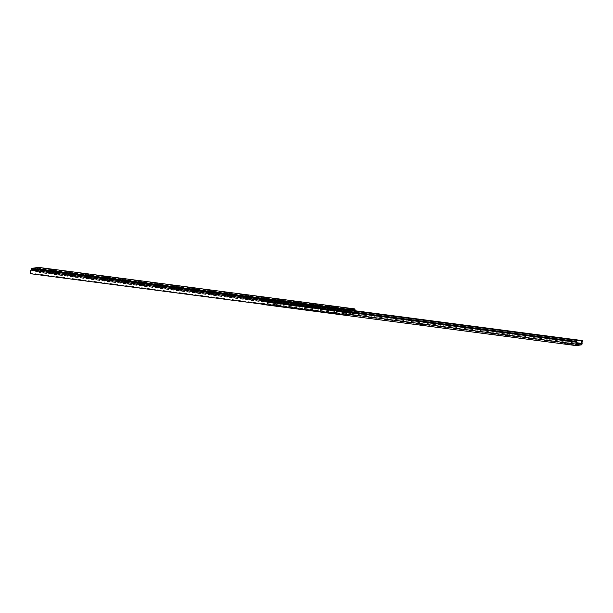 <?xml version="1.0" encoding="UTF-8"?>
<svg xmlns="http://www.w3.org/2000/svg" width="613" height="613" viewBox="0 0 613 613"><rect width="100%" height="100%" fill="white"/><g stroke="black" fill="none" stroke-linecap="round" stroke-linejoin="round"><path stroke-width="0.46" stroke-dasharray="3.06 2.3" d="M108.309 278.08L110.018 278.501L105.804 278.425L104.095 278.003L108.309 278.08M50.297 270.77L52.971 271.053L49.952 270.846L50.366 269.981M43.125 269.827L45.791 270.111L42.78 269.904L43.186 269.038M333.687 307.987L336.361 308.27L333.342 308.063L333.748 307.197M340.859 308.929L343.533 309.213L340.514 309.006L340.928 308.14M115.045 279.145L112.6 279.045L115.045 279.145L115.106 278.409M193.976 289.505L191.524 289.413L193.976 289.505L194.037 288.777M280.072 300.814L277.628 300.722L280.072 300.814L280.133 300.086M328.491 307.174L326.047 307.082L328.491 307.174L328.553 306.446M348.636 310.622L346.376 310.324L352.023 309.787M347.839 310.73L32.137 269.268A1.525 0.628 97.5 0 0 31.646 269.712L31.156 270.77A1.525 0.628 97.5 0 0 31.064 273.153L30.65 273.735M355.402 310.799A2.506 1.034 -82.5 0 1 354.935 314.002L354.613 313.527A1.525 0.628 97.5 0 0 354.927 311.105L39.224 269.643L38.88 268.747A1.502 0.621 97.5 0 0 38.542 268.387A1.502 0.621 97.5 0 0 38.473 268.387L32.137 269.268M346.766 314.615L31.064 273.153M346.858 312.232L31.156 270.77M347.349 311.174L31.646 269.712M354.927 311.105L354.774 310.714M354.613 313.527L38.91 272.065A1.525 0.628 97.5 0 0 39.224 269.643M354.935 314.002L39.232 272.54L38.91 272.065M38.788 267.429A2.506 1.034 -82.5 0 1 39.232 267.988L39.577 268.892A2.506 1.034 -82.5 0 1 39.232 272.54M347.364 309.45L347.127 312.239L346.23 312.124L346.376 310.324M350.59 311.764L347.127 312.239M346.23 312.124L350.965 311.465L351.119 309.665M350.965 311.465L351.87 311.58M495.419 334.277L489.779 333.671L495.419 334.277M490.139 332.575L495.779 333.181L490.139 332.575M419.491 324.3L422.618 324.645L419.491 324.3M421.438 323.396L419.438 323.358L422.694 323.656L421.438 323.396L421.353 324.384M505.587 335.61L508.713 335.955L505.587 335.61M507.533 334.698L505.541 334.667L508.798 334.959L507.533 334.698L507.457 335.694M333.388 312.99L336.514 313.335L333.388 312.99M335.334 312.086L333.342 312.048L336.598 312.346L335.334 312.086L335.25 313.074M572.542 344.399L566.895 343.801L572.542 344.399M567.255 342.705L572.902 343.303L567.255 342.705M262.126 304.362L267.529 303.611A1.096 0.452 97.5 0 0 268.073 301.971A1.877 0.774 -82.5 0 1 268.287 300.025L268.341 299.366L267.889 299.811A2.881 1.188 97.5 0 0 267.682 302.615L262.149 303.381A2.881 1.188 97.5 0 0 262.41 300.569L262.019 300.24L261.966 300.906A1.877 0.774 -82.5 0 1 261.858 302.837A1.096 0.452 97.5 0 0 261.835 304.094M261.966 300.906L346.935 312.063M262.019 300.24L347.234 311.435M262.441 300.186L347.28 311.327M262.41 300.569L576.419 341.809M262.149 303.381L576.151 344.621M278.946 304.814L276.057 304.554L278.946 304.814L278.861 305.803L275.98 305.55L278.861 305.803M565.945 342.506L563.194 342.2L565.945 342.506L565.868 343.495L562.979 343.242L565.868 343.495M267.682 302.615L576.442 343.165M267.889 299.811L351.931 310.845M267.919 299.42L351.962 310.462M268.341 299.366L351.977 310.347M268.287 300.025L582.296 341.265M262.847 300.998L263.146 299.933L269.322 299.075L269.444 300.086A1.31 0.544 97.5 0 0 269.084 301.512A1.31 0.544 97.5 0 0 269.475 302.447A1.31 0.544 97.5 0 0 269.536 302.447A1.31 0.544 97.5 0 0 270.195 301.136A1.31 0.544 97.5 0 0 269.82 299.841A1.31 0.544 97.5 0 0 269.758 299.841A1.31 0.544 97.5 0 0 269.574 299.933L269.429 298.753L263.084 299.634L262.739 300.883A1.31 0.544 97.5 0 0 262.625 300.837A1.31 0.544 97.5 0 0 262.563 300.837A1.31 0.544 97.5 0 0 261.912 302.148A1.31 0.544 97.5 0 0 262.287 303.443A1.31 0.544 97.5 0 0 262.349 303.443A1.31 0.544 97.5 0 0 262.954 302.431A1.31 0.544 97.5 0 0 262.847 300.998L345.334 311.833L345.632 310.768L351.801 309.91L351.931 310.921A1.31 0.544 97.5 0 0 351.571 312.346A1.31 0.544 97.5 0 0 351.962 313.281A1.31 0.544 97.5 0 0 352.023 313.281A1.31 0.544 97.5 0 0 352.682 311.971A1.31 0.544 97.5 0 0 352.306 310.676A1.31 0.544 97.5 0 0 352.245 310.676A1.31 0.544 97.5 0 0 352.061 310.768L352.008 310.354M262.739 300.883L345.219 311.718A1.31 0.544 97.5 0 0 345.111 311.672A1.31 0.544 97.5 0 0 345.05 311.672A1.31 0.544 97.5 0 0 344.399 312.975A1.31 0.544 97.5 0 0 344.774 314.277A1.31 0.544 97.5 0 0 344.835 314.277A1.31 0.544 97.5 0 0 345.441 313.266A1.31 0.544 97.5 0 0 345.334 311.833M269.444 300.086L351.931 310.921M269.574 299.933L352.061 310.768M269.322 299.075L351.801 309.91M263.146 299.933L345.632 310.768M263.084 299.634L345.571 310.469L345.219 311.718M269.429 298.753L351.916 309.588L345.571 310.469M351.985 310.193L351.916 309.588M354.176 309.849L38.473 268.387M352.015 309.871L38.88 268.747M355.279 310.354L39.577 268.892M354.935 309.45L39.232 267.988M343.188 309.297L343.272 308.301M340.652 308.96L340.721 308.086M343.403 309.266L343.487 308.27M336.223 308.324L336.307 307.328M336.016 308.354L336.1 307.358M333.472 308.017L333.549 307.144M327.311 307.343L327.388 306.347M326.859 307.282L326.936 306.285M328.039 307.113L328.101 306.416M278.892 300.983L278.976 299.987M278.44 300.922L278.524 299.926M279.62 300.753L279.681 300.064M192.788 289.673L192.873 288.677M192.336 289.612L192.421 288.623M193.524 289.451L193.578 288.754M45.454 270.187L45.538 269.199M42.91 269.858L42.987 268.984M45.661 270.164L45.745 269.168M52.841 271.107L52.925 270.111M52.626 271.13L52.71 270.141M50.082 270.8L50.159 269.927M113.865 279.306L113.949 278.317M113.413 279.244L113.497 278.256M114.593 279.084L114.654 278.386M261.858 302.837L346.567 313.956M268.073 301.971L582.082 343.211M267.529 303.611L581.538 344.851M563.408 342.169L563.324 343.165M563.194 342.2L563.109 343.188M565.738 342.537L565.653 343.525M334.598 312.308L334.522 313.304M335.786 312.147L335.702 313.136M334.146 312.247L334.07 313.243M506.805 334.928L506.721 335.916M507.985 334.759L507.909 335.755M506.353 334.867L506.269 335.855M420.702 323.618L420.618 324.606M421.89 323.449L421.805 324.446M420.25 323.557L420.166 324.553M276.402 304.477L276.317 305.466M276.195 304.508L276.111 305.496M278.731 304.837L278.647 305.833M110.018 278.501L110.102 277.513M354.253 309.849L38.542 268.387M340.514 309.006L340.598 308.017M343.533 309.213L343.617 308.224M336.361 308.27L336.437 307.282M333.342 308.063L333.426 307.075M329.304 307.374L329.388 306.385M326.047 307.082L326.131 306.086M280.884 301.014L280.969 300.025M277.628 300.722L277.712 299.726M194.781 289.711L194.865 288.715M191.524 289.413L191.608 288.424M42.78 269.904L42.864 268.915M45.791 270.111L45.875 269.122M52.971 271.053L53.055 270.065M49.952 270.846L50.036 269.858M115.857 279.344L115.941 278.348M112.6 279.045L112.685 278.057M104.095 278.003L104.179 277.015M489.856 332.683L489.779 333.671M566.979 342.805L566.895 343.801M572.902 343.303L572.818 344.299M566.083 342.452L565.998 343.449M563.063 342.246L562.979 343.242M336.598 312.346L336.514 313.335M333.342 312.048L333.257 313.044M508.798 334.959L508.713 335.955M505.541 334.667L505.457 335.656M422.694 323.656L422.618 324.645M419.438 323.358L419.361 324.354M279.076 304.761L278.992 305.757M276.057 304.554L275.98 305.55M495.779 333.181L495.695 334.169M262.625 300.837L345.111 311.672M262.287 303.443L344.774 314.277M269.82 299.841L352.306 310.676M269.475 302.447L351.962 313.281"/><path stroke-width="0.92" d="M105.888 277.436L110.102 277.513L108.386 277.084L104.179 277.015L105.888 277.436M52.243 269.866L50.036 269.858L52.243 269.866M45.071 268.923L42.864 268.915L45.071 268.923M335.633 307.082L333.426 307.075L335.633 307.082M342.805 308.025L340.598 308.017L342.805 308.025M348.636 310.622L347.839 310.73A1.525 0.628 97.5 0 0 347.349 311.174L346.858 312.232A1.525 0.628 97.5 0 0 346.766 314.615L346.353 315.197A2.506 1.034 -82.5 0 1 346.629 311.557L347.134 310.538A2.506 1.034 -82.5 0 1 347.923 309.741L348.72 309.626L348.636 310.622M354.774 310.714L354.582 310.209A1.502 0.621 97.5 0 0 354.253 309.849A1.502 0.621 97.5 0 0 354.176 309.849L352.023 309.787L351.87 311.58L350.59 311.764M346.353 315.197L30.65 273.735A2.506 1.034 -82.5 0 1 30.926 270.095L31.432 269.069A2.506 1.034 -82.5 0 1 32.213 268.279L38.558 267.398A2.506 1.034 -82.5 0 1 38.673 267.398A2.506 1.034 -82.5 0 1 38.788 267.429M348.72 309.626L354.26 308.86A2.506 1.034 -82.5 0 1 354.383 308.86A2.506 1.034 -82.5 0 1 354.935 309.45L355.279 310.354A2.506 1.034 -82.5 0 1 355.402 310.799M113.949 278.317L115.941 278.348L113.949 278.317M192.873 288.677L194.865 288.715L192.873 288.677M278.976 299.987L280.969 300.025L278.976 299.987M327.388 306.347L329.388 306.385L327.388 306.347M353.463 308.967L353.379 309.963M352.107 308.791L352.023 309.787M346.935 312.063L575.975 342.146A1.877 0.774 -82.5 0 1 575.86 344.077A1.096 0.452 97.5 0 0 576.09 345.602A1.096 0.452 97.5 0 0 576.136 345.602L581.538 344.851A1.096 0.452 97.5 0 0 582.082 343.211A1.877 0.774 -82.5 0 1 582.296 341.265L582.35 340.606L581.898 341.05A2.881 1.188 97.5 0 0 581.691 343.855L576.151 344.621A2.881 1.188 97.5 0 0 576.419 341.809L576.028 341.479L575.975 342.146M347.234 311.435L576.028 341.479M347.28 311.327L576.45 341.426M576.442 343.165L581.691 343.855M351.931 310.845L581.898 341.05M351.962 310.462L581.929 340.659M351.977 310.347L582.35 340.606M261.835 304.094A1.096 0.452 97.5 0 0 262.08 304.362A1.096 0.452 97.5 0 0 262.126 304.362L576.036 345.594M346.629 311.557L30.926 270.095M354.582 310.209L352.015 309.871M354.26 308.86L38.558 267.398M347.923 309.741L32.213 268.279M347.134 310.538L31.432 269.069M346.567 313.956L575.86 344.077M354.383 308.86L38.673 267.398M262.08 304.362L576.09 345.602"/></g></svg>
